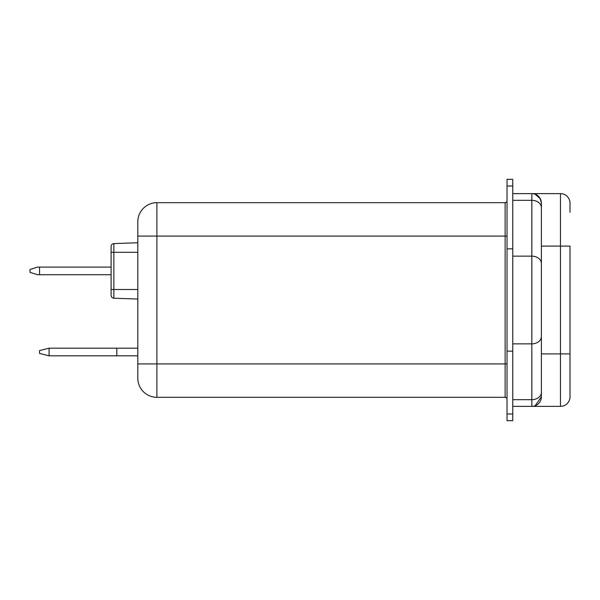 <?xml version="1.0" encoding="UTF-8"?>
<svg xmlns="http://www.w3.org/2000/svg" width="600" height="600" viewBox="0 0 600 600"><rect width="100%" height="100%" fill="white"/><g stroke="black" fill="none" stroke-linecap="round" stroke-linejoin="round"><path stroke-width="0.9" d="M507.03 300L507.03 179.31L512.752 179.31L512.752 420.69L507.03 420.69L507.03 300M512.752 406.38L560.46 406.38L560.46 193.62L531.84 193.62C537.015 193.538 540.195 196.718 541.38 203.16L541.38 270.188M512.752 193.62L531.84 193.62A9.54 9.54 0 0 1 541.38 203.16L541.38 396.84L535.11 405.803M541.38 329.812L541.38 396.84A9.54 9.54 0 0 1 531.84 406.38L531.84 200.317L512.752 200.317M560.46 193.62A9.54 9.54 0 0 1 570 203.16L570 212.228M541.38 246.097L570 246.097L570 396.84A9.54 9.54 0 0 1 560.46 406.38A9.54 9.54 0 0 0 570 396.84M540.248 198.66L535.11 194.197M30 272.332L30 269.468L37.635 267.082L39.54 267.082L39.54 274.718L37.635 274.718L30 272.332M39.54 274.718L111.097 274.718M39.54 267.082L111.097 267.082M49.08 355.815L39.54 353.43L39.54 350.565L49.08 348.18L49.08 355.815L116.82 355.815L116.82 348.18L137.812 348.18M111.097 289.507L111.097 246.45L111.097 252.3L111.097 246.45L111.097 252.3L113.858 252.3L113.858 289.507L111.097 289.507L111.097 295.35L111.097 289.507M49.08 348.18L116.82 348.18M137.812 242.752L113.858 243.593A2.865 2.865 0 0 0 111.097 246.45M137.812 289.507L113.858 289.507L113.858 298.207A2.865 2.865 0 0 1 111.097 295.35A2.865 2.865 0 0 0 113.858 298.207L137.812 299.048M116.82 355.815L137.812 355.815M137.812 236.077L156.892 236.077L156.892 397.312A19.08 19.08 0 0 1 137.812 378.233L137.812 221.767A19.08 19.08 0 0 1 156.892 202.688L505.125 202.688A1.905 1.905 0 0 0 507.03 200.775M156.892 202.688A19.08 19.08 0 0 0 137.812 221.767A19.08 19.08 0 0 1 156.892 202.688L156.892 236.077L505.125 236.077L505.125 202.688M137.812 378.233A19.08 19.08 0 0 0 156.892 397.312L505.125 397.312A1.905 1.905 0 0 1 507.03 399.225A1.905 1.905 0 0 0 505.125 397.312L505.125 236.077L507.03 236.077M507.03 248.843L512.752 248.843M512.752 256.147L531.84 256.147A9.54 7.305 -0 0 1 541.38 263.46M512.752 343.853L531.84 343.853A9.54 7.305 -0 0 0 541.38 336.54M512.752 399.683L531.84 399.683A9.54 7.305 0 0 0 541.38 392.37M541.38 207.63A9.54 7.305 0 0 0 531.84 200.317L531.84 193.62M570 353.903L541.38 353.903M531.84 406.38A9.54 9.54 0 0 0 541.38 396.84M507.03 413.993L512.752 413.993M507.03 351.157L512.752 351.157M507.03 186.007L512.752 186.007M113.858 243.593L113.858 252.3L137.812 252.3M507.03 363.923L137.812 363.923M505.125 397.312A1.905 1.905 0 0 1 507.03 399.225A1.905 1.905 0 0 0 505.125 397.312"/></g></svg>
